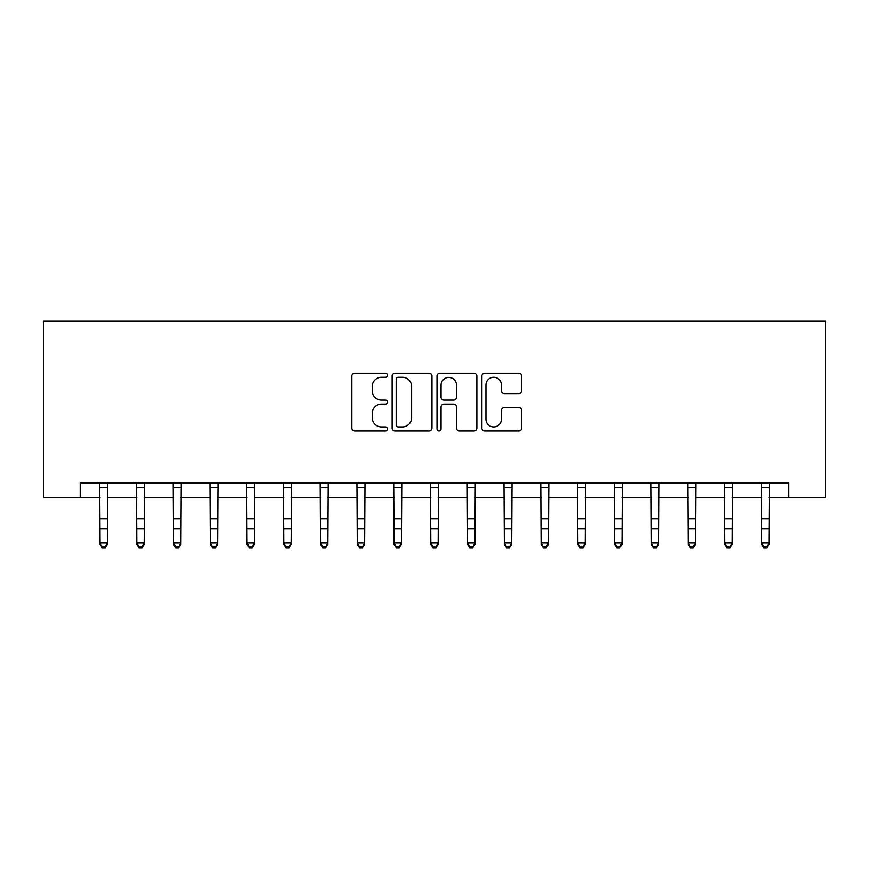 <?xml version="1.0" encoding="UTF-8"?>
<svg xmlns="http://www.w3.org/2000/svg" width="869" height="869" viewBox="0 0 869 869"><rect width="100%" height="100%" fill="white"/><g stroke="black" fill="none" stroke-linecap="round" stroke-linejoin="round"><path stroke-width="1.3" d="M387.455 375.267A2.02 2.02 0 0 0 385.434 373.246L354.769 373.246A2.889 2.889 0 0 0 351.891 376.136L351.891 428.08A2.889 2.889 0 0 0 354.769 430.97L385.434 430.97A2.02 2.02 0 0 0 387.455 428.949A2.02 2.02 0 0 0 385.434 426.929L381.469 426.929A9.233 9.233 0 0 1 372.236 417.696L372.236 413.362A9.233 9.233 0 0 1 381.469 404.128L385.434 404.128A2.02 2.02 0 0 0 387.455 402.108A2.02 2.02 0 0 0 385.434 400.088L381.469 400.088A9.233 9.233 0 0 1 372.236 390.854L372.236 386.52A9.233 9.233 0 0 1 381.469 377.287L385.434 377.287A2.02 2.02 0 0 0 387.455 375.267M518.847 393.592A2.889 2.889 0 0 0 521.726 390.713L521.726 376.136A2.889 2.889 0 0 0 518.847 373.246L484.793 373.246A2.889 2.889 0 0 0 481.904 376.136L481.904 428.08A2.889 2.889 0 0 0 484.793 430.97L518.847 430.97A2.889 2.889 0 0 0 521.726 428.08L521.726 410.483A2.889 2.889 0 0 0 518.847 407.594L504.27 407.594A2.889 2.889 0 0 0 501.38 410.483L501.38 419.206A7.723 7.723 0 0 1 493.668 426.929A7.723 7.723 0 0 1 485.945 419.206L485.945 385.01A7.723 7.723 0 0 1 493.668 377.287A7.723 7.723 0 0 1 501.38 385.01L501.38 390.713A2.889 2.889 0 0 0 504.27 393.592L518.847 393.592M80.198 497.665L80.198 482.968L788.802 482.968L788.802 497.665L825.55 497.665L825.55 321.248L43.45 321.248L43.45 497.665L100.054 497.665M431.98 376.136A2.889 2.889 0 0 0 429.09 373.246L395.037 373.246A2.889 2.889 0 0 0 392.147 376.136L392.147 428.08A2.889 2.889 0 0 0 395.037 430.97L429.09 430.97A2.889 2.889 0 0 0 431.98 428.08L431.98 376.136M439.91 373.246L473.963 373.246A2.889 2.889 0 0 1 476.853 376.136L476.853 428.08A2.889 2.889 0 0 1 473.963 430.97L459.397 430.97A2.889 2.889 0 0 1 456.507 428.08L456.507 407.018A2.889 2.889 0 0 0 453.618 404.128L443.95 404.128A2.889 2.889 0 0 0 441.061 407.018L441.061 428.949A2.02 2.02 0 0 1 439.041 430.97A2.02 2.02 0 0 1 437.02 428.949L437.02 376.136A2.889 2.889 0 0 1 439.91 373.246M107.398 497.665L136.802 497.665M144.156 497.665L173.55 497.665M180.904 497.665L210.309 497.665M217.663 497.665L247.057 497.665M254.411 497.665L283.815 497.665M291.169 497.665L320.563 497.665M327.917 497.665L357.322 497.665M364.665 497.665L394.07 497.665M401.424 497.665L430.828 497.665M438.172 497.665L467.576 497.665M474.93 497.665L504.335 497.665M511.678 497.665L541.083 497.665M548.437 497.665L577.831 497.665M585.185 497.665L614.589 497.665M621.943 497.665L651.337 497.665M658.691 497.665L688.096 497.665M695.45 497.665L724.844 497.665M732.198 497.665L761.602 497.665M768.946 497.665L788.802 497.665M398.208 377.287A2.02 2.02 0 0 0 396.188 379.308L396.188 424.908A2.02 2.02 0 0 0 398.208 426.929L402.39 426.929A9.233 9.233 0 0 0 411.624 417.696L411.624 386.52A9.233 9.233 0 0 0 402.39 377.287L398.208 377.287M456.507 385.152A7.723 7.723 0 0 0 448.784 377.428A7.723 7.723 0 0 0 441.061 385.152L441.061 397.198A2.889 2.889 0 0 0 443.95 400.088L453.618 400.088A2.889 2.889 0 0 0 456.507 397.198L456.507 385.152M107.745 482.968L107.398 544.515L105.192 547.752L105.192 547.09L102.26 547.09L102.26 547.752L105.192 547.752M99.696 482.968L100.054 542.875L107.398 542.875L105.192 547.09M102.26 547.752L100.054 544.515L100.054 542.875L102.26 547.09M144.504 482.968L144.156 544.515L141.951 547.752L141.951 547.09L139.007 547.09L139.007 547.752L141.951 547.752M136.455 482.968L136.802 542.875L144.156 542.875L141.951 547.09M139.007 547.752L136.802 544.515L136.802 542.875L139.007 547.09M181.252 482.968L180.904 544.515L178.699 547.752L178.699 547.09L175.755 547.09L175.755 547.752L178.699 547.752M173.203 482.968L173.55 542.875L180.904 542.875L178.699 547.09M175.755 547.752L173.55 544.515L173.55 542.875L175.755 547.09M218.01 482.968L217.663 544.515L215.458 547.752L215.458 547.09L212.514 547.09L212.514 547.752L215.458 547.752M209.961 482.968L210.309 542.875L217.663 542.875L215.458 547.09M212.514 547.752L210.309 544.515L210.309 542.875L212.514 547.09M254.758 482.968L254.411 544.515L252.206 547.752L252.206 547.09L249.262 547.09L249.262 547.752L252.206 547.752M246.709 482.968L247.057 542.875L254.411 542.875L252.206 547.09M249.262 547.752L247.057 544.515L247.057 542.875L249.262 547.09M291.517 482.968L291.169 544.515L288.964 547.752L288.964 547.09L286.02 547.09L286.02 547.752L288.964 547.752M283.468 482.968L283.815 542.875L291.169 542.875L288.964 547.09M286.02 547.752L283.815 544.515L283.815 542.875L286.02 547.09M328.265 482.968L327.917 544.515L325.712 547.752L325.712 547.09L322.768 547.09L322.768 547.752L325.712 547.752M320.216 482.968L320.563 542.875L327.917 542.875L325.712 547.09M322.768 547.752L320.563 544.515L320.563 542.875L322.768 547.09M365.023 482.968L364.665 544.515L362.46 547.752L362.46 547.09L359.527 547.09L359.527 547.752L362.46 547.752M356.974 482.968L357.322 542.875L364.665 542.875L362.46 547.09M359.527 547.752L357.322 544.515L357.322 542.875L359.527 547.09M401.771 482.968L401.424 544.515L399.219 547.752L399.219 547.09L396.275 547.09L396.275 547.752L399.219 547.752M393.722 482.968L394.07 542.875L401.424 542.875L399.219 547.09M396.275 547.752L394.07 544.515L394.07 542.875L396.275 547.09M438.519 482.968L438.172 544.515L435.966 547.752L435.966 547.09L433.034 547.09L433.034 547.752L435.966 547.752M430.481 482.968L430.828 542.875L438.172 542.875L435.966 547.09M433.034 547.752L430.828 544.515L430.828 542.875L433.034 547.09M475.278 482.968L474.93 544.515L472.725 547.752L472.725 547.09L469.781 547.09L469.781 547.752L472.725 547.752M467.229 482.968L467.576 542.875L474.93 542.875L472.725 547.09M469.781 547.752L467.576 544.515L467.576 542.875L469.781 547.09M512.026 482.968L511.678 544.515L509.473 547.752L509.473 547.09L506.54 547.09L506.54 547.752L509.473 547.752M503.977 482.968L504.335 542.875L511.678 542.875L509.473 547.09M506.54 547.752L504.335 544.515L504.335 542.875L506.54 547.09M548.784 482.968L548.437 544.515L546.232 547.752L546.232 547.09L543.288 547.09L543.288 547.752L546.232 547.752M540.735 482.968L541.083 542.875L548.437 542.875L546.232 547.09M543.288 547.752L541.083 544.515L541.083 542.875L543.288 547.09M585.532 482.968L585.185 544.515L582.98 547.752L582.98 547.09L580.036 547.09L580.036 547.752L582.98 547.752M577.483 482.968L577.831 542.875L585.185 542.875L582.98 547.09M580.036 547.752L577.831 544.515L577.831 542.875L580.036 547.09M622.291 482.968L621.943 544.515L619.738 547.752L619.738 547.09L616.794 547.09L616.794 547.752L619.738 547.752M614.242 482.968L614.589 542.875L621.943 542.875L619.738 547.09M616.794 547.752L614.589 544.515L614.589 542.875L616.794 547.09M659.039 482.968L658.691 544.515L656.486 547.752L656.486 547.09L653.542 547.09L653.542 547.752L656.486 547.752M650.99 482.968L651.337 542.875L658.691 542.875L656.486 547.09M653.542 547.752L651.337 544.515L651.337 542.875L653.542 547.09M695.797 482.968L695.45 544.515L693.245 547.752L693.245 547.09L690.301 547.09L690.301 547.752L693.245 547.752M687.748 482.968L688.096 542.875L695.45 542.875L693.245 547.09M690.301 547.752L688.096 544.515L688.096 542.875L690.301 547.09M732.545 482.968L732.198 544.515L729.993 547.752L729.993 547.09L727.049 547.09L727.049 547.752L729.993 547.752M724.496 482.968L724.844 542.875L732.198 542.875L729.993 547.09M727.049 547.752L724.844 544.515L724.844 542.875L727.049 547.09M769.304 482.968L768.946 544.515L766.74 547.752L766.74 547.09L763.808 547.09L763.808 547.752L766.74 547.752M761.255 482.968L761.602 542.875L768.946 542.875L766.74 547.09M763.808 547.752L761.602 544.515L761.602 542.875L763.808 547.09M107.398 518.771L100.054 518.771M107.398 528.863L100.054 528.863M107.398 487.737L100.054 487.737M144.156 518.771L136.802 518.771M144.156 528.863L136.802 528.863M144.156 487.737L136.802 487.737M180.904 518.771L173.55 518.771M180.904 528.863L173.55 528.863M180.904 487.737L173.55 487.737M217.663 518.771L210.309 518.771M217.663 528.863L210.309 528.863M217.663 487.737L210.309 487.737M254.411 518.771L247.057 518.771M254.411 528.863L247.057 528.863M254.411 487.737L247.057 487.737M291.169 518.771L283.815 518.771M291.169 528.863L283.815 528.863M291.169 487.737L283.815 487.737M327.917 518.771L320.563 518.771M327.917 528.863L320.563 528.863M327.917 487.737L320.563 487.737M364.665 518.771L357.322 518.771M364.665 528.863L357.322 528.863M364.665 487.737L357.322 487.737M401.424 518.771L394.07 518.771M401.424 528.863L394.07 528.863M401.424 487.737L394.07 487.737M438.172 518.771L430.828 518.771M438.172 528.863L430.828 528.863M438.172 487.737L430.828 487.737M474.93 518.771L467.576 518.771M474.93 528.863L467.576 528.863M474.93 487.737L467.576 487.737M511.678 518.771L504.335 518.771M511.678 528.863L504.335 528.863M511.678 487.737L504.335 487.737M548.437 518.771L541.083 518.771M548.437 528.863L541.083 528.863M548.437 487.737L541.083 487.737M585.185 518.771L577.831 518.771M585.185 528.863L577.831 528.863M585.185 487.737L577.831 487.737M621.943 518.771L614.589 518.771M621.943 528.863L614.589 528.863M621.943 487.737L614.589 487.737M658.691 518.771L651.337 518.771M658.691 528.863L651.337 528.863M658.691 487.737L651.337 487.737M695.45 518.771L688.096 518.771M695.45 528.863L688.096 528.863M695.45 487.737L688.096 487.737M732.198 518.771L724.844 518.771M732.198 528.863L724.844 528.863M732.198 487.737L724.844 487.737M768.946 518.771L761.602 518.771M768.946 528.863L761.602 528.863M768.946 487.737L761.602 487.737"/></g></svg>

